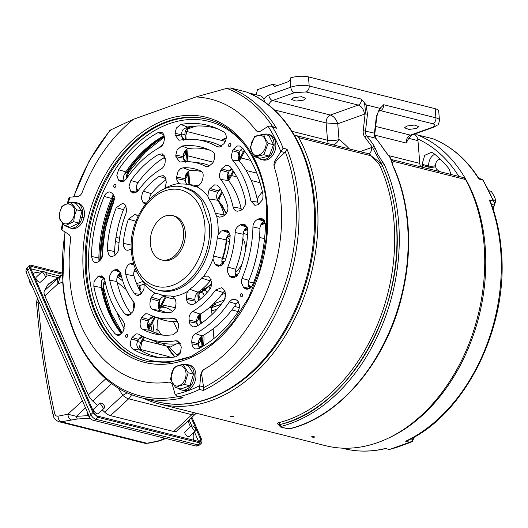<?xml version="1.0" encoding="UTF-8"?>
<svg xmlns="http://www.w3.org/2000/svg" width="528" height="528" viewBox="0 0 528 528"><rect width="100%" height="100%" fill="white"/><g stroke="black" fill="none" stroke-linecap="round" stroke-linejoin="round"><path stroke-width="0.79" d="M254.047 265.907L257.03 254.027M247.619 234.584L243.23 233.449M242.873 238.405A22.341 15.893 104.1 0 1 245.5 247.553A22.341 15.893 104.1 0 1 245.593 249.724M241.93 264.297A22.341 15.893 104.1 0 1 235.105 272.369M132.917 300.788A154.922 110.2 -75.9 0 0 133.927 309.217M391.34 159.476L463.142 177.507A6.521 4.64 104.1 0 1 465.557 179.513A163.079 115.995 104.1 0 1 484.09 245.124A163.079 115.995 104.1 0 1 325.723 445.724L158.961 403.861A163.079 115.995 104.1 0 1 143.491 398.29M217.213 309.078L211.702 310.926M213.919 338.501L213.14 328.812M211.992 314.516L211.451 307.831L214.025 304.801L215.8 304.438L212.566 305.593M201.63 323.09A39.138 24.842 70.3 0 0 200.713 320.219M203.425 345.965A39.138 24.842 70.3 0 0 203.834 335.036M204.277 295.522A4.079 2.587 70.3 0 0 200.435 292.459A4.079 2.587 70.3 0 0 199.03 295.601A4.079 2.587 70.3 0 0 200.488 299.092M142.936 340.283L167.389 346.256A128.014 91.06 -75.9 0 0 175.039 356.935M177.943 355.958L170.207 348.064A128.014 91.06 104.1 0 1 169.389 346.757L167.389 346.256M150.929 325.426A39.138 24.842 70.3 0 0 152.196 331.459M155.866 341.609A39.138 24.842 70.3 0 0 156.941 343.801M144.151 284.044A4.079 2.587 70.3 0 0 144.342 284.374M126.067 289.397L117.091 282.077M294.677 135.65A6.521 4.64 104.1 0 1 296.38 135.637A6.521 4.64 104.1 0 1 298.795 137.643A163.079 115.995 104.1 0 1 317.328 203.254A163.079 115.995 104.1 0 1 158.961 403.861M230.716 416.684C230.089 416.249 230.901 416.156 233.152 416.414C233.785 416.876 232.973 416.968 230.716 416.684L230.287 416.453M233.152 416.414L233.581 416.658M311.876 437.065C311.249 436.623 312.061 436.531 314.312 436.795C314.939 437.25 314.127 437.342 311.876 437.065L311.447 436.834M314.312 436.795L314.741 437.032M392.02 162.967L393.294 161.37L392.575 163.871M278.639 424.38L278.586 424.367C276.778 423.832 276.844 423.278 278.797 422.697A163.079 115.995 -75.9 0 0 394.04 222.512C392.35 201.901 387.724 183.15 380.153 166.247L378.49 163.436L371.059 155.786L298.795 137.643M211.49 308.339L212.758 307.217L221.331 304.154M213.378 303.956L224.433 299.996M167.501 357.746L168.373 356.44L141.016 349.576M166.894 346.302A128.344 91.291 -75.9 0 0 174.544 357.014M168.373 356.44L170.834 357.496M137.94 286.737L137.98 284.902L140.197 285.457L139.253 287.318L140.303 289.964L139.451 289.753M117.269 276.989L118.074 277.187L117.031 277.814M421.918 167.158A135.353 96.281 -75.9 0 0 420.46 166.155M278.982 424.373L278.441 424.189L278.896 425.152L279.939 424.545C347.741 409.794 405.365 309.712 396.343 222.367C394.634 201.544 389.954 182.596 382.305 165.528L372.359 147.292L374.411 146.408L378.015 154.836L384.457 164.822A1.624 0.845 -24.2 0 0 382.305 165.528A14.672 10.435 104.1 0 1 382.298 165.548A1.624 0.845 -24.2 0 1 380.153 166.247M215.457 290.096L221.496 287.734L223.733 289.291L225.944 294.353L224.215 300.313A96.254 68.468 104.1 0 1 196.383 326.462L192.872 326.957L190.087 324.522L189.215 321.717L189.05 317.559C189.743 314.371 190.964 312.345 192.7 311.474A79.787 56.753 104.1 0 0 215.457 290.096L223.205 292.512A6.521 4.64 -75.9 0 1 224.05 291.542A6.521 4.64 -75.9 0 1 224.671 291.027A6.521 4.64 -75.9 0 1 224.987 290.816L225.106 293.377A128.014 91.06 -75.9 0 0 225.1 298.762M180.688 352.196A26.908 17.081 -109.7 0 1 177.659 355.747M161.179 306.379A26.908 17.081 -109.7 0 1 166.386 307.903M140.197 285.457L144.289 283.998M136.62 283.694L143.286 281.312M122.767 280.995L118.074 277.18L121.328 276.019M134.026 271.478L135.373 270.996L134.27 270.719M137.023 272.369L135.373 270.996M119.579 238.227L116.002 237.329M393.36 167.059L390.344 157.991L384.945 150.909L390.779 158.294L393.36 167.059C401.082 184.298 405.808 203.432 407.53 224.459A166.34 118.318 104.1 0 1 289.984 428.644L287.654 428.663L280.566 426.987L278.896 425.159L279.939 424.558A164.703 117.15 104.1 0 0 396.33 222.374A164.703 117.15 104.1 0 0 382.298 165.548L380.048 162.604L371.059 155.786A6.521 4.64 -75.9 0 0 368.643 153.78L296.38 135.637M385.268 151.054L383.315 148.645A166.34 118.318 104.1 0 0 375.646 138.217A6.521 4.64 104.1 0 1 374.398 134.831A6.521 4.64 104.1 0 1 374.431 133.168L374.867 133.366L374.834 135.122L376.028 138.442A1.624 1.01 140.5 0 0 375.646 138.217L366.742 135.98A6.521 4.64 104.1 0 1 365.488 132.594A6.521 4.64 104.1 0 1 365.521 130.931L367.468 114.167L365.191 113.896A13.048 9.28 104.1 0 1 364.439 114.206L337.742 123.757L339.009 139.504A8.151 5.478 -52.5 0 1 333.353 144.923M254.133 95.535A8.969 6.382 -75.9 0 0 251.308 93.562A8.969 6.382 -75.9 0 0 249.81 93.436M413.767 134.35A8.969 6.382 104.1 0 1 417.965 140.672L419.793 163.396A8.151 5.801 -75.9 0 0 420.836 166.881M384.945 150.909L383.315 148.645M165.231 158.552L163.376 158.09M260.08 182.708L251.236 180.49M236.788 176.867L231.554 175.547M257.136 198.845A128.014 91.06 104.1 0 1 262.376 191.717M159.271 344.388L157.978 342.23M153.991 332.251L152.75 322.047M161.964 304.913L175.527 307.725M115.863 254.588L114.919 254.351M364.439 114.206A8.151 5.174 70.3 0 0 358.255 105.065A4.891 3.478 104.1 0 0 361.442 99.139L366.115 104.867L379.757 108.293L381.064 107.428L379.764 109.441M360.089 151.635L371.494 147.556A14.678 10.441 104.1 0 1 372.359 147.292L364.762 136.963A8.144 5.795 104.1 0 1 363.205 132.739A8.144 5.795 104.1 0 1 363.244 130.667L365.402 111.157L364.61 103.297M349.417 148.955A143.51 102.076 104.1 0 0 339.009 139.504A8.151 2.462 -4.6 0 1 327.518 140.23L326.126 122.932L337.742 123.757C336.316 119.255 333.861 116.351 330.376 115.038L358.255 105.065L306.009 91.945A4.891 3.478 -75.9 0 0 309.19 86.024A13.048 3.94 175.4 0 0 290.803 87.186L290.195 79.642L290.492 77.893C296.743 76.091 302.729 75.748 308.458 76.883L309.19 86.024L361.442 99.139M265.102 102.293L263.861 99.257A8.969 6.382 -75.9 0 0 260.205 95.792L251.308 93.562M225.324 141.385L186.358 131.353M408.184 139.293L406.171 143.029L374.834 135.161M381.064 107.428L383.678 104.722A4.891 3.478 104.1 0 1 380.49 110.649A8.151 5.174 70.3 0 0 379.005 110.557M363.244 130.667L374.431 133.168L376.378 116.404L376.814 116.596C378.959 108.445 379.823 110.154 379.823 109.355L379.797 109.395M280.982 426.987L281.074 426.406L278.797 422.697M408.157 139.352L411.695 135.089A4.891 3.109 -109.7 0 1 410.421 135.135L432.373 127.281C435.646 125.908 435.772 124.74 432.742 123.763A4.891 3.478 -75.9 0 0 435.93 117.843L435.197 108.702L308.458 76.883M303.56 100.109L305.798 98.314L301.448 96.697L293.852 97.667L291.608 99.455L295.964 101.079L303.56 100.109M226.261 137.788A128.344 91.291 -75.9 0 0 221.47 140.171M226.222 138.29A128.014 91.06 -75.9 0 0 221.793 140.501M256.192 94.783L257.44 89.714L272.686 84.262L274.25 86.42L275.293 86.354L288.354 81.688L290.195 79.642M416.513 128.462L418.757 126.674L414.401 125.057L406.804 126.027L404.56 127.816L408.916 129.433L416.513 128.462M435.197 108.702A13.048 3.94 -4.6 0 1 438.709 111.045L439.441 120.193A13.048 3.94 -4.6 0 0 435.93 117.843L383.678 104.722M277.662 85.51L272.686 84.262M493.132 209.081L495.871 200.534L494.208 196.099L491.258 191.334L489.139 190.806M493.264 199.874L495.871 200.534M405.662 441.23A161.449 114.84 104.1 0 0 500.669 250.008A161.449 114.84 104.1 0 0 489.331 199.987L490.525 201.815C496.307 216.757 499.91 232.973 501.329 250.45C508.741 326.482 465.637 414.058 407.312 440.722L405.662 441.23L409.57 442.207L411.22 441.705L413.14 439.514L413.338 437.573M414.935 134.864L417.278 134.858L432.828 138.758A161.449 114.84 104.1 0 1 478.81 179.005L482.717 179.982L482.744 179.441L478.797 178.405M492.703 207.788L494.426 205.135L494.432 202.792L493.238 200.963L489.331 199.987M478.236 178.556L478.81 179.005L478.236 178.556M422.532 167.594L422.044 164.34L424.73 155.291L431.548 152.302L433.488 153.265A154.11 109.619 -75.9 0 1 449.123 168.914L450.958 174.445M385.341 448.496L389.248 449.473L385.341 448.496A161.449 114.84 104.1 0 1 343.893 448.609L341.992 448.127M74.138 215.49A10.276 7.306 104.1 0 1 64.588 223.766A10.276 7.306 104.1 0 1 59.928 212.084C62.647 199.109 77.735 202.726 74.138 215.49M59.017 218.17L59.829 212.065L61.934 206.283L70.726 202.099L76.6 209.794L74.494 215.576L73.682 221.687L64.891 225.872L59.017 218.17M73.682 221.687L79.022 223.027L70.231 227.212L64.891 225.872M79.022 223.027L81.939 211.141L76.6 209.794M81.939 211.141L76.065 203.438L70.726 202.099M73.016 202.673A13.048 9.28 104.1 0 1 76.322 202.673L78.104 203.115A13.048 9.28 -75.9 0 1 83.992 217.774L80.513 216.942M76.322 202.673A13.048 9.28 104.1 0 1 82.21 217.331L80.52 216.922M80.441 217.239L82.13 217.648A13.048 9.28 104.1 0 1 69.973 227.977A13.048 9.28 104.1 0 1 67.049 226.413M69.973 227.977L71.749 228.426A13.048 9.28 -75.9 0 0 83.912 218.09L82.13 217.648M83.992 217.774L82.21 217.331M127.809 335.399C126.878 333.67 126.08 333.973 125.407 336.316C126.331 338.309 127.129 338.006 127.809 335.399M218.104 234.795L221.159 231.132L223.74 230.116L226.75 230.168L227.984 230.901L229.812 233.851L230.096 237.039A73.537 52.305 104.1 0 1 224.968 261.162L218.467 266.35L216.236 265.393L215.219 264.568L212.942 259.096L213.411 255.915A56.833 40.425 104.1 0 0 217.246 237.904L218.104 234.795A57.618 40.979 104.1 0 0 217.978 225.02A57.618 40.979 104.1 0 0 216.572 215.701L215.266 213.286A56.833 40.425 104.1 0 0 208.831 198.944L207.893 196.357L208.468 191.4L210.045 188.45L214.599 184.886L216.916 185.077L218.981 186.773A73.537 52.305 104.1 0 1 227.594 205.979C228.505 208.732 227.667 211.741 225.086 215.002L222.644 216.539L219.318 217.193L216.572 215.701M203.689 276.296L207.53 276.091L209.662 277.616L211.919 282.968L210.784 287.8L209.92 289.139A73.537 52.305 104.1 0 1 194.047 304.049L190.879 304.887L187.387 302.346L186.457 299.416L186.938 292.789L189.638 289.212A56.833 40.425 104.1 0 0 201.491 278.084L203.689 276.296A57.618 40.979 104.1 0 0 212.942 259.096M173.864 297.125L170.795 295.951L173.085 296.538L175.547 299.93L176.062 303.131L175.408 308.048L172.676 311.672L170.267 312.556A73.537 52.305 104.1 0 1 163.33 312.338A73.537 52.305 104.1 0 1 152.955 309.514C149.919 308.55 149.18 304.94 150.751 298.683L151.45 297.231C153.008 294.703 154.407 293.449 155.648 293.476L157.872 293.68A56.833 40.425 104.1 0 0 158.73 294.03L166.643 297.106A57.895 41.177 104.1 0 0 170.122 298.214A57.895 41.177 104.1 0 0 175.197 299.026A57.895 41.177 104.1 0 1 170.148 298.221A57.895 41.177 104.1 0 1 170.135 298.214L170.122 298.214M143.141 281.048L144.23 283.668L143.953 288.704L142.626 291.713L138.554 295.403L137.267 295.469L135.227 294.538L134.376 293.561A73.537 52.305 104.1 0 1 125.756 274.355C124.865 271.61 125.565 268.567 127.849 265.228L130.033 263.63L133.36 262.944M237.692 300.874L239.87 305.738L238.293 311.54A118.972 84.625 104.1 0 1 198.825 348.619L195.439 348.968C193.611 348.335 192.449 346.632 191.961 343.847L191.763 342.269C191.737 337.834 193.004 334.963 195.558 333.637A102.729 73.075 104.1 0 0 229.39 301.858L231.957 299.541L235.488 299.33L237.692 300.874M148.335 314.094A79.787 56.753 104.1 0 0 152.691 316.087A79.787 56.753 104.1 0 0 173.164 318.457L175.098 318.688L178.471 323.902L178.655 325.492L177.672 331.082L173.25 334.739A96.254 68.468 104.1 0 1 160.09 334.858A96.254 68.468 104.1 0 1 142.883 329.399C140.006 327.848 139.379 324.344 141.002 318.879L141.695 317.44L145.629 313.784L147.932 313.909M132.752 311.797L128.885 315.388L127.466 315.493L124.806 313.889A96.254 68.468 104.1 0 1 109.699 280.196L109.831 275.55L111.923 271.524L114.008 270.013L117.836 269.504L120.721 273.451A79.787 56.753 104.1 0 0 133.076 301C134.798 302.795 134.924 305.923 133.452 310.372L132.752 311.797M122.951 331.723L119.229 335.234L117.744 335.359L115.243 333.934A118.972 84.625 104.1 0 1 93.819 286.156L94.037 281.648L98.116 276.355L101.891 275.847L104.775 279.965A102.729 73.075 104.1 0 0 123.143 320.918L124.522 323.994L123.644 330.304L122.951 331.723M138.719 334.283A102.729 73.075 104.1 0 0 146.612 338.125A102.729 73.075 104.1 0 0 175.626 340.765L177.725 340.963L181.045 346.097L181.229 347.681L180.259 353.186L176.081 356.75A118.972 84.625 104.1 0 1 156.849 357.37A118.972 84.625 104.1 0 1 133.023 349.186C131.003 347.932 130.139 345.484 130.442 341.84L132.02 337.484L136.013 333.854L138.158 334.006M241.567 224.393L244.53 224.446L245.751 225.172L247.843 230.789A96.254 68.468 104.1 0 1 238.847 273.108L232.61 277.814L230.413 276.87L229.409 276.052L227.165 270.93L227.812 267.115A79.787 56.753 104.1 0 0 235.171 232.518C235.099 229.363 236.808 226.789 240.299 224.803L241.567 224.393L246.754 226.307M259.268 218.724L262.185 218.77L263.38 219.483L265.445 224.776A118.972 84.625 104.1 0 1 252.688 284.777C251.414 287.74 249.388 289.205 246.616 289.186L243.481 287.443L241.263 282.242L242.002 278.408A102.729 73.075 104.1 0 0 252.932 226.974C252.965 223.489 254.654 220.876 258.001 219.127L259.268 218.724L264.363 220.605M242.788 294.67C241.56 293.027 240.695 293.317 240.2 295.535C241.435 297.462 242.299 297.172 242.788 294.67M144.56 337.273L141.841 342.322L140.666 347.833L140.89 349.199A3.26 1.406 165.2 0 0 140.006 348.539A6.521 4.64 104.1 0 1 139.788 347.246A6.521 4.64 104.1 0 1 140.824 342.368L137.524 341.537M170.795 295.951A56.833 40.425 104.1 0 1 158.73 294.03M131.267 248.959L128.938 250.054L127.103 250.298L125.605 249.744L123.493 246.47L123.262 243.296A73.537 52.305 104.1 0 1 128.39 219.173L135.326 214.091L138.006 216.328M145.358 204.184L143.015 202.547L141.233 198.106L142.553 192.535L143.438 191.195A73.537 52.305 104.1 0 1 159.304 176.286L163.277 175.646L165.548 177.883L166.287 182.325L165.257 187.255L164.135 189.097M186.298 184.213A56.833 40.425 104.1 0 0 181.177 184.034L179.032 183.487L176.873 180.173L176.609 177.032L178.042 171.461L180.622 168.65L183.084 167.785A73.537 52.305 104.1 0 1 199.003 170.254A73.537 52.305 104.1 0 1 200.396 170.828C203.471 171.798 203.98 175.349 201.927 181.48L201.095 182.899C199.3 185.368 197.756 186.589 196.469 186.556L194.106 186.311A56.833 40.425 104.1 0 0 186.298 184.213L194.726 185.242A57.895 41.177 104.1 0 1 198.218 185.889M162.136 153.8L164.63 156.156L165.251 158.902L165.099 162.974C164.188 166.109 162.868 168.109 161.139 168.986A79.787 56.753 104.1 0 0 138.382 190.364L133.564 193.043L130.739 191.327L128.977 186.377L130.898 180.464A96.254 68.468 104.1 0 1 158.73 154.315L162.353 153.872M116.002 185.513C114.972 183.645 114.167 183.949 113.606 186.43C114.642 188.027 115.447 187.724 116.002 185.513M230.987 144.784C230.142 142.804 229.277 143.095 228.4 145.655C229.211 147.365 230.076 147.081 230.987 144.784M237.204 211.246C234.848 210.639 233.488 209.227 233.119 207.009A79.787 56.753 104.1 0 0 220.763 179.461C219.021 177.659 219.061 174.577 220.889 170.214L221.72 168.821L225.581 165.469L228.479 165.502L230.307 166.888A96.254 68.468 104.1 0 1 245.414 200.581L245.17 205.201L242.794 209.161L240.458 210.599L237.178 211.246M196.449 139.63A102.729 73.075 104.1 0 0 179.989 140.138L178.82 140.177L175.078 134.93L175.025 133.386L176.405 127.981L180.794 124.469A118.972 84.625 104.1 0 1 214.559 127.499A118.972 84.625 104.1 0 1 223.852 132.033C225.872 133.287 226.604 135.703 226.05 139.286L224.11 143.543L219.694 147.068L216.896 146.626A102.729 73.075 104.1 0 0 196.449 139.63L203.009 140.435A103.554 73.656 104.1 0 1 221.536 146.309M191.4 161.924A79.787 56.753 104.1 0 0 180.668 161.997L179.672 162.01L175.87 156.684L175.817 155.126L177.217 149.635L181.863 146.045A96.254 68.468 104.1 0 1 206.785 148.876A96.254 68.468 104.1 0 1 212.23 151.378C215.12 152.929 215.53 156.387 213.47 161.74L212.645 163.145L208.289 166.696L205.498 166.36A79.787 56.753 104.1 0 0 191.4 161.924L198.871 162.835A80.725 57.42 104.1 0 1 210.131 165.891M233.303 149.345L237.461 145.939L239.956 146.071L241.626 147.286A118.972 84.625 104.1 0 1 263.056 195.063L262.726 199.544L258.139 204.712L254.892 205.346L250.84 200.944A102.729 73.075 104.1 0 0 232.472 159.991L231.185 156.935L232.478 150.731L233.303 149.345L239.844 151.252A6.521 4.64 -75.9 0 1 242.326 148.573L243.111 148.262M96.987 262.343L95.205 262.581L93.284 261.683L91.43 256.45A118.972 84.625 104.1 0 1 104.181 196.442C105.461 193.479 107.356 191.981 109.877 191.941L112.649 193.591L114.437 198.686L113.612 202.501A102.729 73.075 104.1 0 0 102.683 253.928C102.65 257.413 101.132 260.073 98.122 261.908L96.987 262.343M112.9 256.225L111.091 256.463L109.138 255.552L107.27 249.988A96.254 68.468 104.1 0 1 116.266 207.676L122.965 203.075L124.938 204.534L126.76 209.55L126.02 213.345A79.787 56.753 104.1 0 0 118.668 247.942C118.721 251.09 117.183 253.704 114.041 255.783L112.9 256.225M161.33 132.231C163.046 132.832 164.036 134.495 164.294 137.221L164.366 138.765C164.05 143.108 162.611 145.946 160.057 147.266A102.729 73.075 104.1 0 0 126.225 179.051L123.743 181.388L121.348 181.889L118.562 180.187L116.82 175.441L118.576 169.686A118.972 84.625 104.1 0 1 158.044 132.601L161.443 132.271M229.799 233.798A6.521 4.64 -75.9 0 0 227.053 236.933A6.521 4.64 -75.9 0 0 226.241 239.93A57.895 41.177 104.1 0 1 222.341 258.278A6.521 4.64 -75.9 0 0 221.866 261.327A6.521 4.64 -75.9 0 0 222.79 264.686M196.225 294.248L198.152 292.202A57.895 41.177 -75.9 0 0 210.223 280.863L211.259 279.807A6.521 4.64 -75.9 0 0 210.197 280.856A57.895 41.177 104.1 0 1 198.125 292.195A6.521 4.64 -75.9 0 0 196.225 294.248A6.521 4.64 -75.9 0 0 194.951 299.541L195.076 301.132A6.521 4.64 -75.9 0 0 195.492 303.046M165.35 296.604A6.521 4.64 -75.9 0 0 165.271 296.584A6.521 4.64 -75.9 0 0 163.548 296.597A6.521 4.64 -75.9 0 0 159.977 299.726L159.205 301.158A6.521 4.64 -75.9 0 0 158.169 306.068A6.521 4.64 -75.9 0 0 158.182 306.187A6.521 4.64 -75.9 0 0 158.453 307.56A6.521 4.64 -75.9 0 0 158.737 308.326A6.521 4.64 -75.9 0 0 160.809 310.49A72.567 51.619 -75.9 0 0 167.244 312.616M135.326 268.706A6.521 4.64 -75.9 0 0 134.706 269.716A6.521 4.64 -75.9 0 0 134.706 269.729A6.521 4.64 -75.9 0 0 134.138 271.108A6.521 4.64 -75.9 0 0 133.901 272.012A6.521 4.64 -75.9 0 0 133.973 275.801A72.567 51.619 -75.9 0 0 141.57 293.377M223.205 292.512A80.725 57.42 104.1 0 1 200.185 314.14A6.521 4.64 -75.9 0 0 199.234 314.86A6.521 4.64 -75.9 0 0 198.653 315.467A6.521 4.64 -75.9 0 0 197.835 316.655A6.521 4.64 -75.9 0 0 196.726 321.664L196.852 323.235A6.521 4.64 -75.9 0 0 197.545 325.769M198.931 315.157L198.944 318.318L198.429 319.704L197.835 316.655A6.521 4.64 -75.9 0 0 197.822 316.675L197.921 316.411M238.577 301.825A6.521 4.64 -75.9 0 0 237.798 302.293A6.521 4.64 -75.9 0 0 237.178 302.808A6.521 4.64 -75.9 0 0 236.214 303.956A103.554 73.656 104.1 0 1 202.112 335.993A6.521 4.64 -75.9 0 0 200.996 336.798A6.521 4.64 -75.9 0 0 200.416 337.412A6.521 4.64 -75.9 0 0 199.604 338.6A6.521 4.64 -75.9 0 0 199.591 338.62A6.521 4.64 -75.9 0 0 198.495 343.609L198.62 345.173A6.521 4.64 -75.9 0 0 199.604 348.196M153.542 316.417A6.521 4.64 -75.9 0 0 152.579 316.602A6.521 4.64 -75.9 0 0 151.648 317.024A6.521 4.64 -75.9 0 0 149.259 319.651L148.493 321.07A6.521 4.64 -75.9 0 0 147.464 325.981A6.521 4.64 -75.9 0 0 147.47 326.093A6.521 4.64 -75.9 0 0 147.741 327.472A6.521 4.64 -75.9 0 0 148.031 328.231A6.521 4.64 -75.9 0 0 149.853 330.284A95.403 67.861 -75.9 0 0 163.528 335.155M177.817 321.479A80.725 57.42 104.1 0 1 159.707 318.813L152.691 316.087M120.556 272.837A6.521 4.64 -75.9 0 0 117.784 275.768A6.521 4.64 -75.9 0 0 117.209 277.16A6.521 4.64 -75.9 0 0 116.978 278.071A6.521 4.64 -75.9 0 0 116.965 281.516A95.403 67.861 -75.9 0 0 131.221 313.975M119.44 274.89L118.516 274.883L117.777 275.781A6.521 4.64 -75.9 0 0 117.777 275.781L121.097 273.761L118.008 275.405M104.379 278.586L104.267 278.626A6.521 4.64 -75.9 0 0 101.567 280.817L101.218 287.522A118.1 84.005 -75.9 0 0 121.526 333.782M142.362 336.257A6.521 4.64 -75.9 0 0 141.946 336.362A6.521 4.64 -75.9 0 0 141.016 336.791A6.521 4.64 -75.9 0 0 138.626 339.418L137.867 340.824A6.521 4.64 -75.9 0 0 136.811 344.731C137.155 347.266 138.263 349.054 140.138 350.097A118.1 84.005 -75.9 0 0 160.34 357.7M180.286 343.464A103.554 73.656 104.1 0 1 152.777 340.514L146.612 338.125M247.335 227.462A6.521 4.64 -75.9 0 0 244.141 230.578A6.521 4.64 -75.9 0 0 244.134 230.591A6.521 4.64 -75.9 0 0 243.566 231.977A6.521 4.64 -75.9 0 0 243.329 232.881A6.521 4.64 -75.9 0 0 243.157 234.26A80.725 57.42 104.1 0 1 235.712 269.267A6.521 4.64 -75.9 0 0 235.31 270.607A6.521 4.64 -75.9 0 0 235.158 271.524A6.521 4.64 -75.9 0 0 235.118 273.016A6.521 4.64 -75.9 0 0 235.125 273.115A6.521 4.64 -75.9 0 0 236.405 276.58M264.726 221.239L264.218 221.423A6.521 4.64 -75.9 0 0 260.938 224.572A6.521 4.64 -75.9 0 0 260.37 225.964A6.521 4.64 -75.9 0 0 260.132 226.868A6.521 4.64 -75.9 0 0 259.948 228.479A103.554 73.656 104.1 0 1 248.926 280.322A6.521 4.64 -75.9 0 0 248.437 281.873A6.521 4.64 -75.9 0 0 248.285 282.79A6.521 4.64 -75.9 0 0 248.246 284.282A6.521 4.64 -75.9 0 0 248.252 284.381A6.521 4.64 -75.9 0 0 249.962 288.281M263.703 223.153L261.67 223.694L260.938 224.578A6.521 4.64 -75.9 0 0 260.938 224.578L264.251 222.565L261.162 224.209M150.751 298.683L159.205 301.158L159.925 303.831L159.812 305.389L158.638 308.081M153.866 316.543L149.259 319.651L141.695 317.44M141.002 318.879L148.493 321.07L149.213 323.743L149.101 325.294L147.926 327.994M143.095 336.461L138.626 339.418L132.02 337.484M141.306 350.777L140.006 348.539M122.041 333.188A119.044 84.678 104.1 0 1 103.112 288.427L103.237 283.965C104.445 284.242 104.471 284.11 103.33 283.569M100.822 285.047L102.307 288.229L103.996 289.073C103.693 286.895 103.752 285.232 104.188 284.084L105.184 282.018M124.238 328.792A124.753 88.737 104.1 0 1 117.084 312.55M166.102 179.692A72.567 51.619 -75.9 0 0 151.417 193.736A6.521 4.64 -75.9 0 0 149.8 197.221A6.521 4.64 -75.9 0 0 149.648 198.145A6.521 4.64 -75.9 0 0 149.596 199.28M201.557 171.593A72.567 51.619 -75.9 0 0 190.542 170.63A6.521 4.64 -75.9 0 0 187.73 171.943A6.521 4.64 -75.9 0 0 187.156 172.55A6.521 4.64 -75.9 0 0 186.338 173.738A6.521 4.64 -75.9 0 0 186.325 173.758A6.521 4.64 -75.9 0 0 186.265 173.87A6.521 4.64 -75.9 0 0 185.229 178.748L185.354 180.338A6.521 4.64 -75.9 0 0 187.222 184.325M220.262 188.747A6.521 4.64 -75.9 0 0 218.506 190.925L217.734 192.357A6.521 4.64 -75.9 0 0 216.751 197.696A6.521 4.64 -75.9 0 0 217.675 200.251A57.895 41.177 104.1 0 1 224.228 214.856A6.521 4.64 -75.9 0 0 224.459 215.549M164.974 157.1A95.403 67.861 -75.9 0 0 137.98 182.668A6.521 4.64 -75.9 0 0 136.574 185.869A6.521 4.64 -75.9 0 0 136.422 186.793A6.521 4.64 -75.9 0 0 136.382 188.278A6.521 4.64 -75.9 0 0 136.389 188.377A6.521 4.64 -75.9 0 0 136.396 188.423A6.521 4.64 -75.9 0 0 137.405 191.492M231.488 168.458A6.521 4.64 -75.9 0 0 229.218 171.013L221.72 168.821M232.294 169.29L229.218 171.013L228.452 172.425A6.521 4.64 -75.9 0 0 227.416 177.342A6.521 4.64 -75.9 0 0 227.429 177.454A6.521 4.64 -75.9 0 0 227.7 178.834A6.521 4.64 -75.9 0 0 227.99 179.593A6.521 4.64 -75.9 0 0 228.578 180.576A80.725 57.42 104.1 0 1 241.078 208.454A6.521 4.64 -75.9 0 0 241.461 209.636A6.521 4.64 -75.9 0 0 241.659 210.038M183.071 139.669A6.521 4.64 -75.9 0 1 182.833 139.352L182.833 139.352A6.521 4.64 -75.9 0 1 181.81 136.27L181.685 134.706A6.521 4.64 -75.9 0 1 182.305 130.733L183.262 129.261L187.559 127.024L180.794 124.469M217.793 128.858A118.1 84.005 -75.9 0 0 187.559 127.024M209.953 150.236A95.403 67.861 -75.9 0 0 188.489 148.553A6.521 4.64 -75.9 0 0 185.955 149.84A6.521 4.64 -75.9 0 0 185.374 150.447A6.521 4.64 -75.9 0 0 184.562 151.635A6.521 4.64 -75.9 0 0 184.549 151.655A6.521 4.64 -75.9 0 0 184.49 151.76A6.521 4.64 -75.9 0 0 183.454 156.644L175.817 155.126M185.651 150.137L185.665 153.292L185.15 154.684L183.454 156.644L183.579 158.215A6.521 4.64 -75.9 0 0 184.602 161.297A6.521 4.64 -75.9 0 0 184.866 161.647M239.844 151.252L239.085 152.665A6.521 4.64 -75.9 0 0 238.049 157.575A6.521 4.64 -75.9 0 0 238.062 157.687A6.521 4.64 -75.9 0 0 238.333 159.067A6.521 4.64 -75.9 0 0 238.616 159.826A6.521 4.64 -75.9 0 0 239.323 160.954A103.554 73.656 104.1 0 1 257.836 202.237A6.521 4.64 -75.9 0 0 258.265 203.623A6.521 4.64 -75.9 0 0 258.628 204.316A6.521 4.64 -75.9 0 0 258.727 204.475M98.993 261.459L98.848 258.034L91.43 256.45M113.56 194.733L111.507 198.469A118.1 84.005 -75.9 0 0 98.848 258.034M126.106 206.171A6.521 4.64 -75.9 0 0 125.935 206.29A6.521 4.64 -75.9 0 0 125.314 206.811A6.521 4.64 -75.9 0 0 123.473 209.636A95.403 67.861 -75.9 0 0 114.556 251.579A6.521 4.64 -75.9 0 0 115.104 254.826A6.521 4.64 -75.9 0 0 115.243 255.116M124.694 180.748A6.521 4.64 -75.9 0 1 123.407 178.101L123.413 176.477L125.803 171.904L118.576 169.686M164.063 135.597A118.1 84.005 -75.9 0 0 132.053 163.39A118.1 84.005 -75.9 0 0 125.803 171.904M227.053 236.933L226.268 239.936L217.246 237.904M258.001 219.127L264.218 221.423L264.251 222.565M247.559 228.129L246.906 229.159L244.365 230.215M248.464 285.305L250.153 286.902L250.437 287.536L250.001 288.314M226.268 239.936A57.895 41.177 -75.9 0 1 222.367 258.284L221.866 261.327M196.192 302.544L195.076 301.132L186.457 299.416M198.429 319.704L196.726 321.664L189.024 320.133M189.215 321.717L196.852 323.235L198.389 325.241M200.693 337.102L200.706 340.256L200.198 341.649L198.495 343.609L191.763 342.269M158.288 306.92L159.199 307.032M165.792 296.756L163.548 296.597M199.043 316.615L198.119 316.193M200.812 338.56L199.881 338.138M147.583 326.832L148.493 326.944M235.33 274.039L236.214 274.791L235.574 274.507M244.873 229.693L245.797 229.7M249.341 286.064L248.708 285.773M261.677 223.687L262.601 223.694M158.341 148.223A124.753 88.737 104.1 0 1 163.073 144.104M187.361 129.248A124.753 88.737 104.1 0 1 196.68 126.007M186.727 128.759L187.803 128.614L190.727 126.786A3.26 2.178 -100.4 0 1 190.073 126.76L188.318 127.42L186.727 128.759A6.521 4.64 104.1 0 0 184.958 134.765L181.658 133.934M126.139 176.233L127.017 176.662L128.905 171.963A3.26 1.043 -145.9 0 1 127.842 172.082L126.139 176.233A6.521 4.64 104.1 0 0 126.139 177.599A6.521 4.64 104.1 0 0 126.35 178.873M114.536 196.739L113.546 198.66L114.437 198.521M101.218 259.076A3.26 0.706 -178.9 0 0 100.736 258.918L100.742 259.789M199.313 292.809A51.209 36.425 -75.9 0 0 203.815 290.638L200.719 291.654L199.162 293.086L198.785 296.267A3.26 0.983 175.4 0 0 197.908 295.68L198.125 292.222M175.078 134.93L181.81 136.27L184.1 139.55M175.87 156.684L183.579 158.215L185.929 161.621M187.427 172.24L187.447 175.402L186.932 176.788L185.229 178.748L176.609 177.032M187.546 173.699L186.615 173.276M216.751 197.696L217.701 200.257L208.831 198.944M232.478 150.731L239.085 152.665L239.804 155.338L239.692 156.889L238.517 159.588M220.889 170.214L228.452 172.425L229.172 175.098L229.06 176.656L227.885 179.355M220.836 189.704L218.506 190.925L210.045 188.45M222.413 192.542L219.813 197.38A3.26 0.766 -151.7 0 1 218.79 197.426L217.688 200.237A57.895 41.177 -75.9 0 1 224.255 214.863L224.479 215.536M136.594 189.301L137.478 190.06L136.838 189.776M227.542 178.187L228.446 178.299M185.77 151.595L184.84 151.173M238.168 158.42L239.078 158.539M112.781 195.67L112.741 198.462L113.546 198.66A119.044 84.678 104.1 0 0 100.736 258.918L99.931 258.72L98.894 260.99M164.254 136.66A119.044 84.678 104.1 0 0 127.842 172.082L127.043 171.877L124.298 174.24M226.228 240.392L226.545 240.794A50.556 35.957 104.1 0 1 222.803 258.383L222.255 258.647M229.825 239.672L227.449 237.217L229.66 236.26M224.156 264.112L222.215 261.835L223.714 263.347M221.885 261.749L225.258 260.938M198.983 291.628L199.162 293.086M201.445 289.753L204.316 289.549L203.815 290.638A3.26 1.894 60.4 0 0 204.25 290.499A3.26 3.26 0 0 0 205.372 289.443A3.26 1.003 -146.9 0 1 204.316 289.549A3.26 2.323 -75.9 0 1 205.247 288.592L203.372 288.116M219.886 203.122L220.684 203.947L220.671 205.399M202.91 289.608L202.165 291.067A51.691 36.769 104.1 0 1 199.848 292.235M172.544 215.589L174.214 216.011A22.829 16.243 104.1 0 1 185.242 237.138A22.829 16.243 104.1 0 1 170.399 259.849A22.829 16.243 104.1 0 1 163.093 260.297L161.429 259.882A22.829 16.243 -75.9 0 0 168.736 259.433A22.829 16.243 -75.9 0 0 183.599 231.792A22.829 16.243 -75.9 0 0 172.544 215.589A22.829 16.243 -75.9 0 0 165.244 216.038A22.829 16.243 -75.9 0 0 150.374 243.679A22.829 16.243 -75.9 0 0 161.429 259.882M219.476 202.567A51.691 36.769 104.1 0 1 220.684 203.947L222.004 205.075L222.044 206.177A3.26 2.323 104.1 0 0 222.512 207.379A3.26 1.947 145.2 0 1 223.331 207.907L222.928 206.811A3.26 1.208 170.3 0 0 222.044 206.177L220.796 205.471M218.467 201.445L219.813 197.38M270.475 126.106L274.303 127.063L276.507 128.212A161.449 114.84 -75.9 0 0 230.525 87.971L226.763 88.374L196.033 96.914L133.426 119.302L110.748 129.868L110.081 131.05M67.327 203.306L68.97 197.967L69.808 197.215L77.603 196.502A6.521 4.64 -75.9 0 0 82.236 192.232C94.123 161.469 111.184 137.161 133.426 119.302M177.626 396.561L183.038 397.703L177.626 396.561L175.177 394.693L172.55 385.447A6.521 4.64 -75.9 0 0 169.64 382.226A6.521 4.64 -75.9 0 0 168.366 382.153C118.18 390.02 73.993 343.187 69.722 277.596C68.739 265.294 69.003 252.767 70.521 240.009A6.521 4.64 -75.9 0 0 70.554 238.319A6.521 4.64 -75.9 0 0 68.376 234.115L61.776 229.951L61.38 228.914L62.429 223.238M274.296 167.132L274.065 165.581L276.507 160.354L284.83 152.513L287.027 149.193L283.12 148.216L275.398 160.076A6.521 4.64 -75.9 0 0 273.999 165.561A6.521 4.64 -75.9 0 0 274.296 167.132C277.721 178.121 279.932 189.763 280.929 202.059C287.153 266.95 252.767 341.887 204.158 369.349A6.521 4.64 -75.9 0 0 200.726 375.368L199.452 389.453A161.449 114.84 -75.9 0 1 179.131 396.719M196.033 96.914C219.82 98.314 239.732 109.395 255.757 130.172A6.521 4.64 -75.9 0 0 257.783 131.571A6.521 4.64 -75.9 0 0 260.806 130.984L268.29 126.232L270.395 126.08L272.6 127.228A161.449 114.84 -75.9 0 1 283.12 148.216M261.386 159.522L263.168 159.964A13.048 9.28 -75.9 0 0 273.742 153.721A13.048 9.28 -75.9 0 0 274.527 138.996A13.048 9.28 -75.9 0 0 269.524 134.66L267.742 134.211A13.048 9.28 104.1 0 1 272.745 138.547A13.048 9.28 104.1 0 1 271.96 153.272A13.048 9.28 104.1 0 1 261.386 159.522A13.048 9.28 104.1 0 1 258.212 157.714M181.467 389.954L183.242 390.403A13.048 9.28 -75.9 0 0 187.42 390.146A13.048 9.28 -75.9 0 0 195.901 377.164A13.048 9.28 -75.9 0 0 189.598 365.092L187.823 364.65A13.048 9.28 104.1 0 1 194.126 376.721A13.048 9.28 104.1 0 1 185.638 389.697A13.048 9.28 104.1 0 1 181.467 389.954A13.048 9.28 104.1 0 1 178.484 388.337M73.564 196.871L88.975 161.33L109.798 130.515M230.525 87.971L246.404 92.004M168.366 382.153L169.666 382.232M287.027 149.193A161.449 114.84 -75.9 0 1 298.373 199.221A161.449 114.84 -75.9 0 1 203.359 390.436L203.544 386.892L201.835 375.652C201.458 372.814 202.237 370.715 204.158 369.349M257.895 131.597L255.757 130.172M405.689 444.213L412.256 441.606L414.374 436.986M411.668 441.461L412.256 441.606M177.745 366.003A10.276 7.306 104.1 0 1 186.001 373.091A10.276 7.306 104.1 0 1 179.315 385.532C169.719 389.578 168.056 368.848 177.745 366.003M184.569 384.443L179.467 385.869L175.659 387.625L170.399 379.144L174.042 367.481L177.844 365.726L182.945 364.294L188.206 372.775L184.569 384.443L189.908 385.783L193.552 374.114L188.206 372.775M175.659 387.625L180.998 388.964L189.908 385.783M193.552 374.114L188.285 365.633L182.945 364.294M184.43 364.67A13.048 9.28 104.1 0 1 187.823 364.65M252.008 151.879A10.276 7.306 104.1 0 1 254.582 137.61A10.276 7.306 104.1 0 1 264.898 138.785C270.29 148.342 256.601 162.241 252.008 151.879M263.564 134.171L265.228 138.607L268.178 143.365L263.835 154.724L254.885 156.882L251.935 152.123L250.272 147.682L254.615 136.33L263.564 134.171L268.91 135.511L273.517 144.705L268.178 143.365M263.835 154.724L269.181 156.064L260.225 158.222L254.885 156.882M269.181 156.064L273.517 144.705M264.086 134.303A13.048 9.28 104.1 0 1 267.742 134.211M194.495 431.013A3.26 1.551 47.2 0 0 195.591 430.855A3.26 1.551 47.2 0 0 195.142 428.201A3.26 1.551 47.2 0 0 192.258 425.905L191.162 426.063L194.495 431.013M191.162 426.063L185.051 431.713A3.26 1.551 47.2 0 0 185.5 434.372A3.26 1.551 47.2 0 0 188.384 436.663A3.26 1.551 47.2 0 0 189.479 436.504L195.591 430.855M103.336 408.131A3.26 1.551 47.2 0 0 104.425 407.966A3.26 1.551 47.2 0 0 103.983 405.313A3.26 1.551 47.2 0 0 101.092 403.016L99.997 403.181L103.336 408.131M99.997 403.181L93.892 408.83A3.26 1.551 47.2 0 0 94.334 411.484A3.26 1.551 47.2 0 0 97.225 413.78A3.26 1.551 47.2 0 0 98.32 413.615L104.425 407.966M87.067 411.378A6.395 3.036 47.2 0 0 87.272 413.292A6.395 3.036 47.2 0 0 87.549 414.011A6.395 3.036 47.2 0 0 89.542 417.021M191.935 417.259L201.907 440.002L201.894 442.761L200.257 442.999L97.977 417.318L92.961 412.652L29.654 268.27A4.891 2.323 -132.8 0 1 29.667 265.518A4.891 2.323 -132.8 0 1 31.304 265.274L62.231 273.035M37.778 298.967L38.095 301.666L36.551 302.9L37.297 297.871M38.709 301.099L38.095 301.666C41.21 340.052 46.728 377.309 54.648 413.437C55.202 415.47 56.338 416.387 58.047 416.176L67.934 414.196L76.336 416.348L88.348 415.622M191.235 417.905L200.798 439.725L200.792 441.56L199.696 441.725L97.416 416.044A3.26 1.551 47.2 0 1 94.07 412.929L30.763 268.547L30.776 266.713L31.865 266.554L62.271 274.184M147.972 443.296L157.832 441.322A4.891 3.26 -101.3 0 1 157.832 441.322L157.832 441.322A4.891 3.26 -101.3 0 1 156.829 441.289L146.936 443.269L61.334 421.78L77.458 418.994A4.891 1.426 -93.5 0 1 76.336 416.348L85.523 407.854M157.832 441.322L163.568 439.487L156.829 441.289M82.427 400.798L67.934 414.196C68.105 417.14 69.201 419.008 71.221 419.8M45.626 276.527A3.26 1.551 47.2 0 0 46.721 276.362A3.26 1.551 47.2 0 0 46.273 273.709A3.26 1.551 47.2 0 0 43.388 271.412L42.293 271.577L45.626 276.527M42.293 271.577L36.181 277.226A3.26 1.551 47.2 0 0 36.63 279.88A3.26 1.551 47.2 0 0 39.521 282.176A3.26 1.551 47.2 0 0 40.61 282.011L46.721 276.362M29.363 279.774A6.395 3.036 47.2 0 0 29.568 281.688A6.395 3.036 47.2 0 0 29.845 282.407A6.395 3.036 47.2 0 0 31.838 285.417M176.695 355.007A25.278 16.045 70.3 0 0 180.926 351.463M172.729 311.639A25.278 16.045 70.3 0 0 165.297 307.586A25.278 16.045 70.3 0 0 160.677 307.316M169.739 347.318L176.418 343.906M177.784 330.851L173.461 321.578M158.69 318.417L157.298 320.661L156.941 333.386M162.36 343.226L165.898 346.051M160.604 334.495A6.521 4.138 70.3 0 0 156.149 329.248M131.512 394.594A10.111 7.194 104.1 0 1 128.66 398.805L191.875 414.671A10.111 4.805 47.2 0 0 195.268 414.176L177.078 431A10.111 4.805 -132.8 0 1 173.686 431.495L110.471 415.622A10.111 4.805 -132.8 0 1 104.577 412.084L122.767 395.261A10.111 2.653 -32.6 0 0 127.169 392.753M97.495 405.491L92.756 401.075A10.111 4.805 -132.8 0 1 88.282 394.97L44.847 295.898A10.111 4.805 -132.8 0 1 44.405 290.809L47.566 285.087L60.72 275.583M104.577 412.084L102.287 409.946M193.169 433.092A16.309 7.748 -132.8 0 1 193.004 440.042M187.928 420.961L190.456 426.716M33.125 273.933A16.309 7.748 -132.8 0 1 33.416 273.636A16.309 7.748 -132.8 0 1 38.887 272.831L40.498 273.233M46.847 274.831L57.809 277.583M62.291 274.692L48.668 283.859L47.566 285.087M44.405 290.809L57.479 278.711L57.922 283.807L60.443 276.573L62.291 274.751M57.479 278.711L60.443 276.573M238.267 311.586L231.851 309.976M211.451 307.831L209.629 307.369M206.989 292.624A9.788 6.211 70.3 0 0 205.128 289.766M139.946 285.582L140.303 289.964M465.557 179.513L393.294 161.37A6.521 4.64 -75.9 0 0 391.36 159.522M239.765 307.745L234.491 306.418M221.008 304.564L212.758 307.217L211.576 306.926M215.8 304.438L213.569 303.772M210.144 288.842A13.048 8.283 70.3 0 0 208.659 286.796M137.98 284.902L137.24 285.166M371.494 147.556A8.151 5.174 -109.7 0 1 368.782 153.8M225.106 293.377L221.641 294.617M119.071 242.491L115.408 241.573M378.49 163.436L380.048 162.604M328.561 143.715A8.151 5.801 -75.9 0 1 327.518 140.23L292.043 131.327M419.793 163.396L389.017 155.674M390.839 158.565L390.344 157.991L390.839 158.565M392.951 165.158L392.436 164.65M256.78 173.125L246.068 170.438M213.206 162.188L187.473 155.727M381.275 163.066L383.09 162.274M376.853 154.988L378.015 154.836M373.606 149.015L375.599 148.54M374.411 146.408A166.34 118.318 104.1 0 0 366.742 135.98A1.624 1.01 140.5 0 0 364.762 136.963M306.009 91.945L294.512 92.671L272.56 100.525L330.376 115.038C327.545 116.457 326.126 119.084 326.126 122.932L274.408 109.949M250.714 160.4L241.012 157.964M208.105 149.701L206.791 149.371M417.965 140.672L408.606 138.323M432.742 123.763L380.49 110.649L378.53 111.349M281.074 426.406A166.34 118.318 104.1 0 0 398.627 222.222A166.34 118.318 -75.9 0 0 384.457 164.822M289.984 428.644A1.624 1.063 75.6 0 0 290.347 428.644L290.347 428.644C339.689 416.849 385.928 361.924 401.683 296.789C407.735 272.547 409.834 248.53 407.972 224.75C406.25 203.755 401.524 184.628 393.796 167.376M287.654 428.663L290.347 428.644M280.566 426.987L287.239 428.663M367.468 114.167L366.115 104.867M376.378 116.404L379.757 108.293M263.861 99.257A11.418 8.118 104.1 0 1 268.851 95.033A4.891 3.109 -109.7 0 0 272.56 100.525A6.521 4.64 -75.9 0 0 268.719 105.039M268.851 95.033L290.803 87.186A4.891 3.109 -109.7 0 0 294.512 92.671M375.679 126.41L410.421 135.135A6.521 4.64 -75.9 0 0 406.171 143.029M432.373 127.281A4.891 3.109 70.3 0 0 433.646 127.241L437.461 125.057C438.306 124.945 438.966 123.328 439.441 120.193M417.278 134.858A161.449 114.84 104.1 0 1 485.126 246.107A161.449 114.84 104.1 0 1 389.11 437.798M482.717 179.982A161.449 114.84 104.1 0 1 493.238 200.963M491.502 204.402L494.426 205.135M458.858 176.431A158.182 112.517 -75.9 0 0 417.674 138.937M409.57 442.207A161.449 114.84 104.1 0 1 389.248 449.473M410.837 438.933L413.14 439.514M422.129 165.403L428.802 167.079L428.716 166.01A9.788 6.963 104.1 0 1 434.768 154.295M429.119 168.96L428.802 167.079A4.891 1.478 -4.6 0 0 435.699 166.643A4.891 3.478 -75.9 0 0 437.078 169.62A138.613 98.597 -75.9 0 1 439.402 171.547M422.044 164.34L428.716 166.01A4.891 1.478 -4.6 0 0 435.613 165.574L435.699 166.643M436.339 170.775A4.891 3.274 128.6 0 0 437.078 169.62M440.84 159.733A4.891 3.478 -75.9 0 0 437.164 160.802A4.891 3.478 -75.9 0 0 435.613 165.574M193.142 355.522A123.031 87.509 104.1 0 1 89.074 272.666A123.031 87.509 104.1 0 1 142.118 139.247A123.031 87.509 104.1 0 1 245.678 146.276M187.711 291.311A57.618 40.979 104.1 0 1 173.085 296.538M155.648 293.476A57.618 40.979 104.1 0 1 144.23 283.668M141.841 342.322A3.26 0.766 -151.7 0 1 140.824 342.368L143.755 336.917M165.429 296.63L158.935 308.702M154.572 316.813L148.223 328.614M211.292 225.383A52.998 37.699 104.1 0 1 159.826 290.585L157.971 290.116A52.998 37.699 104.1 0 0 209.444 224.921L201.32 200.158L193.439 191.888L183.784 187.308L185.638 187.77A52.998 37.699 104.1 0 1 211.292 225.383M164.413 188.72A57.618 40.979 104.1 0 1 179.032 183.487M196.469 186.556A57.618 40.979 104.1 0 1 207.893 196.357M146.579 361.238A124.753 88.737 104.1 0 1 86.711 272.837A124.753 88.737 104.1 0 1 207.339 119.242M229.568 233.152L222.453 230.525M223.74 230.116L229 232.056M220.829 266L216.236 265.393M215.219 264.568L221.852 265.452M222.341 258.278L213.411 255.915M210.223 280.863L201.491 278.084M186.259 297.812L194.951 299.541M198.152 292.202L189.638 289.212M160.809 310.49L152.955 309.514M151.45 297.231L159.977 299.726M140.474 294.459L134.376 293.561M133.973 275.801L125.756 274.355M134.006 265.096L130.033 263.63M131.182 263.168L133.696 264.092M200.185 314.14L192.7 311.474M198.62 345.173L191.961 343.847M202.112 335.993L195.558 333.637M229.39 301.858L236.214 303.956M149.853 330.284L142.883 329.399M173.164 318.457L176.728 319.81M130.37 314.688L124.806 313.889M116.965 281.516L109.699 280.196M120.404 272.375L114.008 270.013M115.15 269.564L119.882 271.306M120.457 334.666L115.243 333.934M101.218 287.522L93.819 286.156M104.267 278.626L98.116 276.355M99.251 275.9L103.904 277.622M140.138 350.097L133.023 349.186M137.867 340.824L131.333 338.917M175.626 340.765L179.461 342.21M234.934 277.471L230.413 276.87M229.409 276.052L235.943 276.923M235.712 269.267L227.812 267.115M235.171 232.518L243.157 234.26M247.309 227.39L240.299 224.803M248.932 288.849L244.484 288.255M243.481 287.443L249.935 288.308M248.926 280.322L242.002 278.408M252.932 226.974L259.948 228.479M102.307 247.322A123.42 87.787 104.1 0 1 114.431 198.924L105.29 228.122L101.633 258.298M103.996 289.073L111.025 312.939L122.245 332.904M131.248 245.091L123.262 243.296M135.953 221.179L128.39 219.173M145.801 203.61L143.9 203.359M143.015 202.547L146.302 202.99M151.417 193.736L143.438 191.195M165.832 178.583L159.304 176.286M185.354 180.338L176.669 178.609M190.542 170.63L183.084 167.785M196.291 186.582L194.106 186.311M217.734 192.357L209.207 189.862M224.255 214.863L215.266 213.286M136.666 192.119L130.739 191.327M137.98 182.668L130.898 180.464M164.756 156.466L158.73 154.315M135.716 192.674L131.611 192.126M241.078 208.454L233.119 207.009M220.763 179.461L228.578 180.576M181.685 134.706L175.025 133.386M219.945 147.015L216.896 146.626M188.489 148.553L181.863 146.045M208.237 166.709L205.498 166.36M257.836 202.237L250.84 200.944M232.472 159.991L239.323 160.954M111.507 198.469L104.181 196.442M114.556 251.579L107.27 249.988M123.473 209.636L116.266 207.676M124.41 180.972L118.562 180.187M163.739 134.653L158.044 132.601M123.466 181.52L119.427 180.985M146.058 361.106A124.753 88.737 104.1 0 1 85.668 272.573A124.753 88.737 104.1 0 1 206.818 119.11C239.039 126.634 263.531 162.367 266.772 207.352L266.284 237.976L260.093 268.739L248.596 297.686L232.511 322.971L212.896 343.002L190.997 356.499L168.247 362.65L146.058 361.106M230.215 235.613L226.981 237.098M244.108 230.644L247.797 229.324M260.905 224.638L265.313 223.06M251.13 287.258L248.325 284.849M237.455 275.524L235.191 273.583M236.214 274.791L235.118 273.016M202.046 346.797A3.26 0.983 175.4 0 0 202.019 346.79L201.201 336.62M200.191 324.073L199.432 314.681M198.323 300.901L197.908 295.68M202.019 346.817A6.521 4.64 104.1 0 1 202.019 346.79L198.726 345.965M158.202 306.346L159.812 305.389M158.182 306.187L159.925 303.831M134.706 269.716L135.373 268.811M117.751 275.834L120.998 274.672M134.673 269.782L135.637 269.438M135.511 269.148L134.93 269.353M104.551 279.061L103.739 278.857M198.944 318.318L197.901 316.543M200.198 341.649L199.604 338.6M200.706 340.256L199.67 338.488M147.49 326.258L149.101 325.294M147.47 326.093L149.213 323.743M152.335 317.935L152.579 316.602M153.727 316.701C152.836 315.797 152.823 315.704 153.694 316.411M118.384 274.93L120.549 274.349M121.704 333.59A119.044 84.678 104.1 0 1 102.307 288.229M141.702 337.702L141.946 336.362M237.019 275.636L235.435 274.395M244.735 229.739L246.906 229.159M244.141 230.578L247.447 228.578M250.437 287.536L248.246 284.282M250.153 286.902L248.563 285.668M189.697 126.667L190.073 126.76A119.044 84.678 104.1 0 1 193.796 126.185M103.237 283.965A6.521 4.64 104.1 0 1 104.986 281.041M204.844 225.212A49.738 35.376 104.1 0 1 172.458 285.417A49.738 35.376 104.1 0 1 132.462 251.097A49.738 35.376 104.1 0 1 164.855 190.892A49.738 35.376 104.1 0 1 204.844 225.212M138.323 190.45L136.455 188.846M137.478 190.06L138.29 190.905M188.965 184.543L187.935 171.765M187.117 161.627L186.153 149.655M185.335 139.432L184.958 134.765A3.26 0.983 175.4 0 1 185.836 135.353L187.803 128.614M186.932 176.788L186.338 173.738M187.447 175.402L186.404 173.626M218.79 197.426L221.918 191.611M228.182 179.975L233.125 170.788M238.814 160.208L243.56 151.391L240.26 150.559M137.828 191.063L136.396 188.417M138.052 190.799L136.699 189.664M227.449 177.613L229.06 176.656M227.429 177.454L229.172 175.098M183.645 140.23L183.902 139.187M185.15 154.684L184.562 151.635M185.665 153.292L184.622 151.523M185.407 162.175L185.671 161.126M238.082 157.852L239.692 156.889M238.062 157.687L239.804 155.338M99.931 258.72A119.044 84.678 104.1 0 1 112.741 198.462M127.043 171.877A119.044 84.678 104.1 0 1 164.162 136.046M83.365 272.719A126.383 89.899 -75.9 0 0 184.991 359.924A126.383 89.899 -75.9 0 0 267.28 206.943A126.383 89.899 -75.9 0 0 165.66 119.731A126.383 89.899 -75.9 0 0 83.365 272.719M229.594 241.56L226.545 240.794M244.688 151.14L244.576 151.345A3.26 0.766 -151.7 0 1 243.56 151.391A6.521 4.64 104.1 0 1 244.154 150.44M69.993 197.195A159.001 113.098 -75.9 0 0 68.185 202.97M63.037 223.925A159.001 113.098 -75.9 0 0 61.934 230.05M175.105 394.462A159.001 113.098 -75.9 0 0 199.723 385.664M280.843 151.76A159.001 113.098 -75.9 0 0 268.099 126.344M225.647 259.096L222.803 258.383M211.88 284.117L206.29 288.466A3.26 1.815 -123.3 0 1 205.247 288.592A50.556 35.957 -75.9 0 0 211.926 283.206M219.12 201.92A51.209 36.425 104.1 0 1 222.004 205.075A3.26 2.02 -38.7 0 1 222.255 205.319L219.107 201.887M221.483 207.121L222.512 207.379A50.556 35.957 104.1 0 1 226.123 213.781M73.788 196.852A159.911 113.744 104.1 0 1 110.748 129.868M177.877 396.62A159.911 113.744 104.1 0 1 63.004 282.454A159.911 113.744 104.1 0 1 65.142 232.069M203.544 386.892L199.703 385.922M201.835 375.652L200.726 375.368M285.351 151.932A159.911 113.744 104.1 0 1 295.7 199.228A159.911 113.744 104.1 0 1 203.59 387.651M276.507 160.354L275.398 160.076M284.83 152.513L280.995 151.549M226.763 88.374A159.911 113.744 104.1 0 1 272.613 126.641M64.951 231.95L62.773 282.797C66.924 340.844 98.743 387.724 141.59 397.815L157.133 401.722A161.449 114.84 -75.9 0 0 313.916 203.122A161.449 114.84 -75.9 0 0 246.074 91.872M276.507 128.212L272.6 127.228M141.59 397.815A161.449 114.84 -75.9 0 0 183.038 397.703M203.359 390.436L199.452 389.453M87.1 411.457A6.521 3.102 47.2 0 0 89.311 416.5M87.549 414.011A10.6 5.491 156.3 0 0 87.661 414.308A10.6 10.6 0 0 0 89.694 417.364M195.274 445.863A4.891 3.478 -75.9 0 0 198.152 444.946L95.872 419.272A4.891 3.478 -75.9 0 1 92.994 420.182L195.274 445.863A4.891 4.891 0 0 0 199.789 444.708A4.891 2.323 47.2 0 1 198.152 444.946L200.257 442.999M29.654 268.27L27.548 270.217A4.891 2.323 -132.8 0 1 27.562 267.465A4.891 4.891 0 0 0 26.4 273.022A4.891 2.534 156.3 0 1 27.548 270.217L90.856 414.599A4.891 2.534 156.3 0 0 89.707 417.404A4.891 4.891 0 0 0 92.994 420.182M59.981 276.085L45.038 272.336M42.233 271.63L30.862 268.778M189.123 419.852L191.75 425.845M194.423 431.937L198.594 441.448M97.977 417.318L95.872 419.272A4.891 2.323 47.2 0 1 90.856 414.599L92.961 412.652M164.426 438.115L161.106 439.996M77.458 418.994L90.169 418.229M31.865 266.554L30.525 267.788M200.798 439.725L198.865 441.514M144.652 443.23A9.788 6.963 -75.9 0 0 146.936 443.269L144.652 443.23L59.05 421.733A9.788 6.963 -75.9 0 0 61.334 421.78A4.891 3.26 78.7 0 1 58.047 416.176M54.648 413.437A4.891 1.973 167.6 0 0 53.203 415.318C53.632 418.229 55.579 420.367 59.05 421.733M29.396 279.853A6.521 3.102 47.2 0 0 31.607 284.896M29.845 282.407A10.6 5.491 156.3 0 0 29.951 282.704A10.6 10.6 0 0 0 31.984 285.76M110.471 415.622L128.66 398.805A10.111 4.805 47.2 0 1 122.767 395.261L118.067 387.908M193.631 412.566A10.111 7.194 104.1 0 1 191.875 414.671L173.686 431.495M88.282 394.97L105.719 378.847M62.72 282.091L57.922 283.807L44.847 295.898M92.756 401.075L111.659 383.599M253.433 282.975L248.47 281.734M264.548 238.689L259.459 237.415M247.625 234.445L245.923 234.016M374.867 133.366L376.814 116.596M383.731 148.916L376.028 138.442M411.695 135.089L433.646 127.241M482.744 179.441L494.432 202.792M432.967 138.805C451.453 146.282 466.739 159.502 478.83 178.457M385.202 448.661C371.059 451.955 357.284 451.935 343.893 448.609M411.22 441.705L389.11 449.645M166.247 296.954L159.496 309.507M155.39 317.137L148.784 329.419M142.012 351.173L140.89 349.199M135.439 268.838L134.706 269.729M101.099 286.869L101.198 287.397M235.138 273.247L235.594 274.534M244.867 229.7L244.134 230.591M248.266 284.513L248.721 285.8M190.727 126.786L196.033 126.034M128.905 171.963L145.424 151.978L164.294 137.141M135.742 269.676L134.515 270.112M121.064 274.93L117.592 276.17M198.785 296.267L199.102 300.267M200.218 314.12L200.977 323.539M201.986 336.065L202.811 346.342M235.145 273.326L237.56 275.392M248.279 284.592L251.242 287.133M265.353 223.324L260.746 224.968M247.823 229.594L243.949 230.98M183.784 187.308C156.988 179.289 127.519 217.193 131.439 251.915C133.63 272.402 142.474 285.133 157.971 290.116M136.858 189.803L136.389 188.377M229.7 236.207L230.129 235.976M244.576 151.345L239.375 161.014M233.673 171.613L228.736 180.787M219.905 203.148L218.816 200.653M185.836 135.353L186.16 139.372M186.945 149.101L187.955 161.647M188.72 171.204L189.803 184.642M127.017 178.187L127.017 176.662M136.409 188.588L138.422 190.311M206.29 288.466L205.372 289.443M199.274 292.868L204.25 290.499M223.331 207.907L226.459 213.259M222.928 206.811A3.26 3.26 0 0 0 222.255 205.319M157.133 401.722C194.066 411.378 236.867 393.419 267.67 355.991C300.854 316.793 319.42 256.76 314.794 203.709C310.893 150.658 284.11 106.478 246.259 91.931M87.661 414.308A10.6 10.6 0 0 1 87.272 413.292L87.054 411.345M26.4 273.022L89.707 417.404M29.667 265.518L27.562 267.465M201.894 442.761L199.789 444.708M165.508 438.385L163.568 439.487M36.551 302.9C39.686 341.504 45.236 378.979 53.203 415.318M29.951 282.704A10.6 10.6 0 0 1 29.568 281.688L29.35 279.741M195.268 414.176A10.111 10.111 0 0 0 196.185 413.206"/></g></svg>

